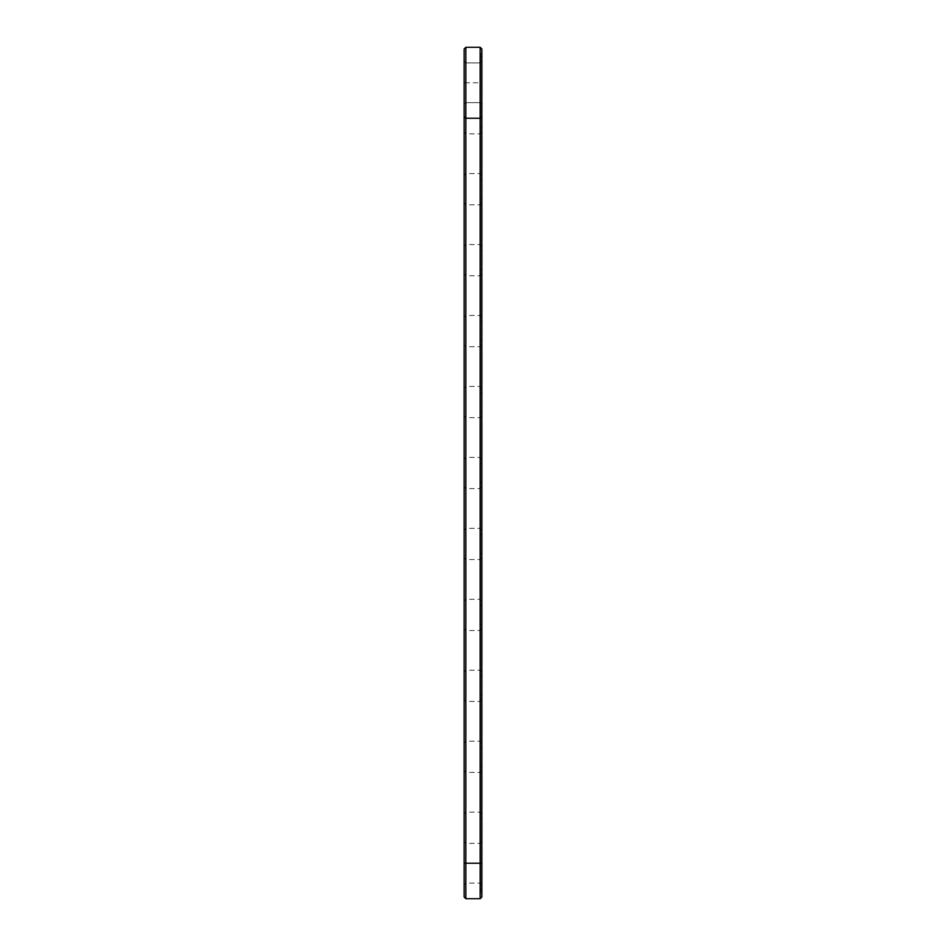 <?xml version="1.0" encoding="UTF-8"?>
<svg xmlns="http://www.w3.org/2000/svg" width="946" height="946" viewBox="0 0 946 946"><rect width="100%" height="100%" fill="white"/><g stroke="black" fill="none" stroke-linecap="round" stroke-linejoin="round"><path stroke-width="0.71" stroke-dasharray="4.73 3.55" d="M464.131 896.997L464.131 49.003L465.834 47.3L464.131 49.003M464.131 82.775L464.131 61.206L464.131 104.344L464.131 61.206L464.131 104.344L464.131 61.206L464.131 104.344L464.131 61.206L464.131 104.344L464.131 61.206L464.131 104.344L464.131 61.206L464.131 104.344L464.131 61.206L464.131 104.344L464.131 61.206L464.131 104.344L464.131 61.206L464.131 104.344L464.131 61.206L464.131 82.775L465.834 82.775L465.834 47.3L480.166 47.3L481.869 49.003L480.166 47.3L465.834 47.3M464.131 153.725L464.131 175.294L464.131 153.725M464.131 224.675L464.131 246.244L464.131 224.675M464.131 295.625L464.131 317.194L464.131 295.625M464.131 366.575L464.131 388.144L464.131 366.575M464.131 437.525L464.131 459.094L464.131 437.525M464.131 508.475L464.131 530.044L464.131 508.475M464.131 579.425L464.131 600.994L464.131 579.425M464.131 650.375L464.131 671.944L464.131 650.375M464.131 721.325L464.131 742.894L464.131 721.325M464.131 792.275L464.131 813.844L464.131 792.275M464.131 863.225L464.131 884.794L464.131 841.656L464.131 863.225L465.834 863.225L465.834 62.909L465.834 102.641L465.834 62.909L465.834 102.641L465.834 62.909L465.834 102.641L465.834 62.909L465.834 102.641L465.834 62.909L465.834 102.641L465.834 62.909L465.834 102.641L465.834 62.909L465.834 102.641L465.834 62.909L465.834 102.641L465.834 62.909L465.834 102.641L465.834 62.909L465.834 82.775L480.166 82.775L480.166 47.3M480.166 118.25L465.834 118.25L464.131 116.547M465.834 898.7L465.834 843.359L465.834 863.225L480.166 863.225L480.166 62.909L480.166 102.641L480.166 62.909L480.166 102.641L480.166 62.909L480.166 102.641L480.166 62.909L480.166 102.641L480.166 62.909L480.166 102.641L480.166 62.909L480.166 102.641L480.166 62.909L480.166 102.641L480.166 62.909L480.166 102.641L480.166 62.909L480.166 102.641L480.166 62.909L480.166 102.641L480.166 82.775L481.869 82.775L481.869 49.003M465.834 153.725L465.834 173.591L465.834 153.725M465.834 224.675L465.834 244.541L465.834 224.675M465.834 295.625L465.834 315.491L465.834 295.625M465.834 366.575L465.834 386.441L465.834 366.575M465.834 437.525L465.834 457.391L465.834 437.525M465.834 508.475L465.834 528.341L465.834 508.475M465.834 579.425L465.834 599.291L465.834 579.425M465.834 650.375L465.834 670.241L465.834 650.375M465.834 721.325L465.834 741.191L465.834 721.325M465.834 792.275L465.834 812.141L465.834 792.275M480.166 898.7L480.166 843.359L480.166 883.091L480.166 863.225L481.869 863.225L481.869 53.544L481.869 112.006L480.734 112.006L480.734 53.544L480.734 863.225L480.734 112.006L481.869 112.006L481.869 892.456L481.869 837.115L481.869 889.335L481.869 841.656L481.869 884.794L481.869 863.225L480.734 863.225L480.734 892.456L480.734 837.115L480.734 889.335L480.734 863.225L481.869 863.225L481.869 896.997M480.734 82.775L480.734 56.665L480.734 108.885L480.734 56.665L480.734 108.885L480.734 56.665L480.734 108.885L480.734 56.665L480.734 108.885L480.734 56.665L480.734 108.885L480.734 56.665L480.734 108.885L480.734 56.665L480.734 108.885L480.734 56.665L480.734 108.885L480.734 56.665L480.734 108.885L480.734 56.665L480.734 108.885L480.734 82.775L481.869 82.775L481.869 61.206L481.869 104.344L481.869 56.665L481.869 863.225M481.869 53.544L480.734 53.544L481.869 53.544M480.45 83.721L480.734 84.679L480.734 83.721M480.734 83.414L480.45 84.537L480.734 83.414M480.734 153.725L480.734 179.835L480.734 153.725M480.734 224.675L480.734 198.565L480.734 224.675M480.734 295.625L480.734 269.515L480.734 295.625M480.734 366.575L480.734 340.465L480.734 366.575M480.734 437.525L480.734 411.415L480.734 437.525M480.734 508.475L480.734 482.365L480.734 508.475M480.734 579.425L480.734 605.535L480.734 579.425M480.734 650.375L480.734 624.265L480.734 650.375M480.734 721.325L480.734 695.215L480.734 721.325M480.734 792.275L480.734 766.165L480.734 792.275M481.869 153.725L481.869 179.835L481.869 153.725M480.166 153.725L480.166 173.591L480.166 153.725M481.869 224.675L481.869 198.565L481.869 224.675M480.166 224.675L480.166 204.809L480.166 224.675M481.869 295.625L481.869 269.515L481.869 295.625M480.166 295.625L480.166 275.759L480.166 295.625M481.869 366.575L481.869 340.465L481.869 366.575M480.166 366.575L480.166 346.709L480.166 366.575M481.869 437.525L481.869 411.415L481.869 437.525M480.166 437.525L480.166 417.659L480.166 437.525M481.869 508.475L481.869 482.365L481.869 508.475M480.166 508.475L480.166 488.609L480.166 508.475M481.869 579.425L481.869 605.535L481.869 579.425M480.166 579.425L480.166 559.559L480.166 579.425M481.869 650.375L481.869 624.265L481.869 650.375M480.166 650.375L480.166 630.509L480.166 650.375M481.869 721.325L481.869 695.215L481.869 721.325M480.166 721.325L480.166 701.459L480.166 721.325M481.869 792.275L481.869 766.165L481.869 792.275M480.166 792.275L480.166 772.409L480.166 792.275M465.834 62.909L464.131 61.206L465.834 62.909L464.131 61.206L465.834 62.909L464.131 61.206L465.834 62.909L464.131 61.206L465.834 62.909L464.131 61.206L465.834 62.909L480.166 62.909L481.869 61.206L480.166 62.909L481.869 61.206L480.166 62.909L481.869 61.206L480.166 62.909L481.869 61.206L480.166 62.909L481.869 61.206L480.166 62.909L465.834 62.909M465.834 102.641L464.131 104.344L465.834 102.641L464.131 104.344L465.834 102.641L464.131 104.344L465.834 102.641L464.131 104.344L465.834 102.641L464.131 104.344L465.834 102.641L480.166 102.641L481.869 104.344L480.166 102.641L481.869 104.344L480.166 102.641L481.869 104.344L480.166 102.641L481.869 104.344L480.166 102.641L481.869 104.344L480.166 102.641L465.834 102.641M481.869 132.156L480.166 133.859L465.834 133.859L464.131 132.156M481.869 175.294L480.166 173.591L465.834 173.591L464.131 175.294M481.869 203.106L480.166 204.809L465.834 204.809L464.131 203.106M481.869 246.244L480.166 244.541L465.834 244.541L464.131 246.244M481.869 274.056L480.166 275.759L465.834 275.759L464.131 274.056M481.869 317.194L480.166 315.491L465.834 315.491L464.131 317.194M481.869 345.006L480.166 346.709L465.834 346.709L464.131 345.006M481.869 388.144L480.166 386.441L465.834 386.441L464.131 388.144M481.869 415.956L480.166 417.659L465.834 417.659L464.131 415.956M481.869 459.094L480.166 457.391L465.834 457.391L464.131 459.094M481.869 486.906L480.166 488.609L465.834 488.609L464.131 486.906M481.869 530.044L480.166 528.341L465.834 528.341L464.131 530.044M481.869 557.856L480.166 559.559L465.834 559.559L464.131 557.856M481.869 600.994L480.166 599.291L465.834 599.291L464.131 600.994M481.869 628.806L480.166 630.509L465.834 630.509L464.131 628.806M481.869 671.944L480.166 670.241L465.834 670.241L464.131 671.944M481.869 699.756L480.166 701.459L465.834 701.459L464.131 699.756M481.869 742.894L480.166 741.191L465.834 741.191L464.131 742.894M481.869 770.706L480.166 772.409L465.834 772.409L464.131 770.706M481.869 813.844L480.166 812.141L465.834 812.141L464.131 813.844M481.869 841.656L480.166 843.359L465.834 843.359L464.131 841.656M481.869 884.794L480.166 883.091L465.834 883.091L464.131 884.794M480.734 892.456L481.869 892.456M481.869 56.665L480.734 56.665L481.869 56.665M481.869 108.885L480.734 108.885L481.869 108.885M481.869 127.615L480.734 127.615M481.869 179.835L480.734 179.835M481.869 198.565L480.734 198.565M481.869 250.785L480.734 250.785M481.869 269.515L480.734 269.515M481.869 321.735L480.734 321.735M481.869 340.465L480.734 340.465M481.869 392.685L480.734 392.685M481.869 411.415L480.734 411.415M481.869 463.635L480.734 463.635M481.869 482.365L480.734 482.365M481.869 534.585L480.734 534.585M481.869 553.315L480.734 553.315M481.869 605.535L480.734 605.535M481.869 624.265L480.734 624.265M481.869 676.485L480.734 676.485M481.869 695.215L480.734 695.215M481.869 747.435L480.734 747.435M481.869 766.165L480.734 766.165M481.869 818.385L480.734 818.385M481.869 837.115L480.734 837.115M481.869 889.335L480.734 889.335"/><path stroke-width="1.42" d="M464.131 116.547L465.834 118.25L480.166 118.25L480.166 863.225L465.834 863.225L465.834 47.3L464.131 49.003L464.131 896.997L465.834 898.7L465.834 863.225L464.131 863.225M465.834 47.3L480.166 47.3L480.166 118.25L481.869 116.547L481.869 863.225L480.166 863.225L480.166 898.7L465.834 898.7M480.166 118.25L481.869 116.547L481.869 49.003L480.166 47.3M481.869 863.225L481.869 896.997L480.166 898.7"/></g></svg>
